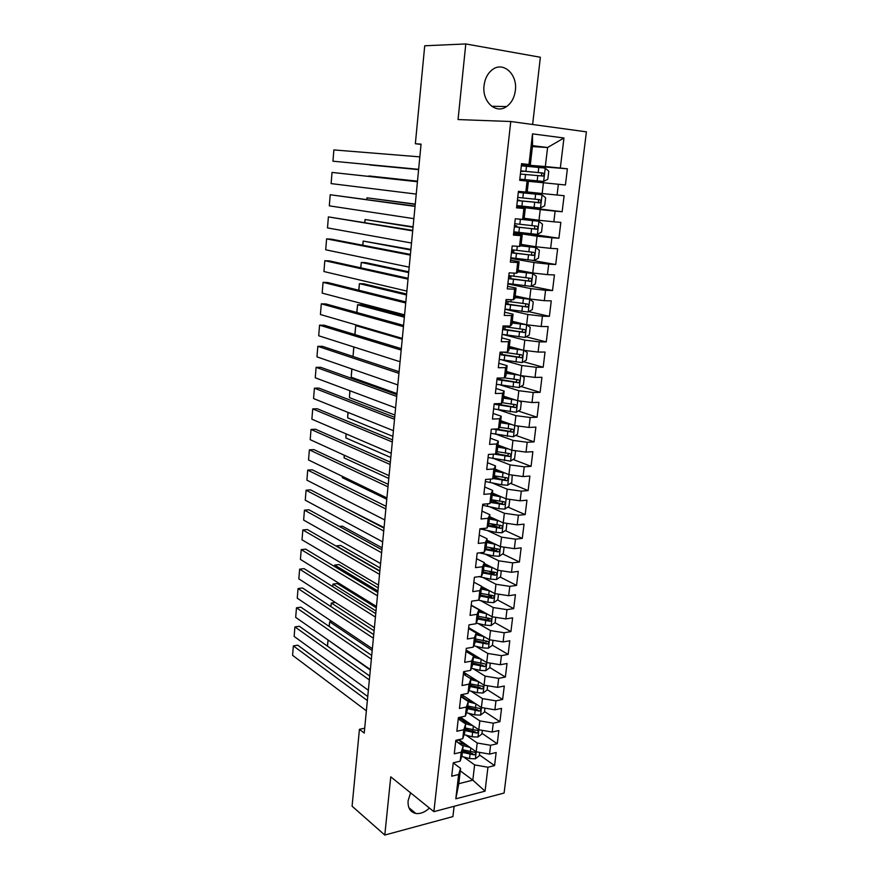 <?xml version="1.0" encoding="UTF-8"?>
<svg xmlns="http://www.w3.org/2000/svg" width="879" height="879" viewBox="0 0 879 879"><rect width="100%" height="100%" fill="white"/><g stroke="black" fill="none" stroke-linecap="round" stroke-linejoin="round"><path stroke-width="1.32" d="M484.054 85.582C481.879 101.645 495.976 114.457 506.546 106.579C511.457 103.052 514.391 97.679 515.358 90.46C517.709 74.44 503.315 61.025 492.405 69.65C487.724 73.254 484.944 78.561 484.054 85.582M410.581 792.836L408.098 800.802C407.68 807.911 410.262 812.13 415.844 813.46C420.415 814.042 424.942 812.24 429.435 808.065M532.63 124.499L540.365 57.256L465.793 43.95L424.722 45.785L415.36 143.738L421.03 144.409M504.096 793.034L586.414 131.839L510.765 121.511L433.885 811.658L504.096 793.034M433.885 811.658L390.759 776.827L384.793 835.05L452.916 816.591L454.102 806.296M460.277 770.861L472.814 780.145L485.054 791.177L487.944 767.246L494.569 765.609L496.163 752.512L489.537 754.105L490.603 745.304L497.239 743.744L498.843 730.537L492.196 732.042L493.273 723.175L499.931 721.692L501.546 708.375L494.888 709.803L495.965 700.849L502.634 699.453L504.282 686.027L497.602 687.367L498.69 678.346L505.37 677.039L507.029 663.491L500.327 664.744L501.426 655.646L508.139 654.415L509.798 640.758L503.085 641.934L504.194 632.748L510.919 631.605L512.6 617.827L505.864 618.915L506.985 609.652L513.721 608.609L515.424 594.709L508.666 595.709L509.798 586.359L516.555 585.403L518.269 571.383L511.501 572.295L512.633 562.868L519.412 562L521.137 547.859L514.347 548.672L515.501 539.168L522.291 538.398L524.027 524.137L517.226 524.851L518.39 515.259L525.192 514.578L526.95 500.195L520.126 500.821L521.302 491.141L528.125 490.559L529.894 476.044L523.06 476.572L524.236 466.815L531.081 466.331L532.872 451.685L526.016 452.114L527.202 442.269L534.069 441.884L535.871 427.106L528.993 427.436L530.191 417.503L537.08 417.217L538.893 402.318L532.004 402.538L533.212 392.517L540.113 392.331L541.947 377.3L535.036 377.41L536.256 367.301L543.178 367.224L545.024 352.05L538.102 352.061L539.332 341.865L546.266 341.898L548.133 326.581L541.189 326.483L542.431 316.187L549.386 316.33L551.276 300.882L544.31 300.673L545.562 290.29L552.528 290.542L554.44 274.951L547.452 274.633L548.716 264.139L555.704 264.513L557.627 248.779L550.628 248.339L551.902 237.759L558.912 238.242L560.846 222.365L553.825 221.816L555.121 211.136L562.153 211.729L564.109 195.709L557.066 195.039L558.363 184.26L565.417 184.975L567.384 168.801L521.423 165.087M485.054 791.177L455.816 798.813L458.629 774.509L460.574 768.345L453.234 762.928M532.432 146.584L547.584 147.518L563.955 137.992L532.509 133.872L528.982 164.494L521.577 163.67L519.687 180.316L527.07 181.063L525.807 192.061L518.423 191.358L516.544 207.851L523.906 208.477L522.653 219.365L515.292 218.783L513.435 235.122L520.775 235.627L519.533 246.417L512.193 245.955L510.347 262.14L517.676 262.524L516.445 273.204L509.128 272.875L507.293 288.905L514.6 289.169L513.38 299.761L506.084 299.541L504.271 315.418L511.556 315.572L510.347 326.054L503.074 325.955L501.283 341.689L508.545 341.722L507.337 352.116L500.085 352.127L498.305 367.719L505.546 367.642L504.359 377.937L497.129 378.069L495.371 393.517L502.59 393.32L501.415 403.527L494.196 403.758L492.449 419.063L499.657 418.767L498.492 428.886L491.295 429.227L489.559 444.389L496.745 443.983L495.591 454.014L488.416 454.454L486.702 469.485L493.866 468.979L492.712 478.912L485.56 479.462L483.868 494.35L491.009 493.745L489.867 503.59L482.736 504.238L481.055 519.006L488.175 518.291L487.054 528.048L479.934 528.795L478.264 543.431L485.373 542.618L484.252 552.287L477.165 553.133L475.506 567.636L482.593 566.724L481.483 576.316L474.407 577.261L472.77 591.633L479.835 590.622L478.736 600.126L471.682 601.17L470.056 615.41L477.099 614.311L476.011 623.738L468.979 624.87L467.375 638.989L474.396 637.802L473.32 647.131L466.299 648.361L464.705 662.359L471.704 661.074L470.639 670.336L463.64 671.655L462.057 685.521L469.045 684.159L467.991 693.333L461.014 694.74L459.442 708.496L466.408 707.035L465.354 716.132L458.398 717.627L456.849 731.262L463.793 729.724L462.75 738.734L455.816 740.316L454.267 753.83L461.2 752.204L460.167 761.148L453.245 762.807L451.718 776.212L458.629 774.509M563.955 137.992L560.33 168.01L567.384 168.801M364.697 728.208L359.434 729.306L364.225 733.053L421.063 144.123L415.36 143.738M528.411 181.327L543.42 182.766L542.145 193.534L527.191 191.93M558.363 184.26L543.42 182.766M557.066 195.039L542.145 193.534M532.509 133.872L532.531 145.65L530.312 164.867L521.522 164.175M528.982 164.494L530.312 164.867M516.676 206.686L540.244 209.598L538.992 220.266L524.148 218.267M555.121 211.136L540.244 209.598M553.825 221.816L538.992 220.266M527.07 181.063L528.422 181.239L527.169 192.105L525.807 192.061M513.71 232.671L537.102 236.187L535.86 246.746L521.126 244.373M551.902 237.759L537.102 236.187M550.628 248.339L535.86 246.746M523.906 208.477L516.61 207.246M525.29 208.323L524.049 219.091L522.653 219.365M510.776 258.415L533.992 262.524L532.751 272.995L518.138 270.249M548.716 264.139L533.992 262.524M547.452 274.633L532.751 272.995M520.775 235.627L522.192 235.154L513.578 233.847M522.192 235.154L520.961 245.823L519.533 246.417M507.864 283.928L530.905 288.631L529.685 299.003L515.171 295.882M545.562 290.29L530.905 288.631M544.31 300.673L529.685 299.003M517.676 262.524L519.115 261.744L510.567 260.206M519.115 261.744L517.896 272.303L516.445 273.204M504.986 309.221L527.85 314.495L526.642 324.769L512.237 321.296M542.431 316.187L527.85 314.495M541.189 326.483L526.642 324.769M514.6 289.169L516.072 288.081L507.59 286.334M516.072 288.081L514.863 298.552L513.38 299.761M502.975 334.503L524.818 340.129L523.62 350.314L509.326 346.48M539.332 341.865L524.818 340.129M538.102 352.061L523.62 350.314M511.556 315.572L513.061 314.177L504.645 312.21M513.061 314.177L511.864 324.56L510.347 326.054M502.25 359.972L521.818 365.521L520.632 375.619L506.436 371.443M536.256 367.301L521.818 365.521M535.036 377.41L520.632 375.619M508.545 341.722L510.073 340.041L501.711 337.866M510.073 340.041L508.886 350.325L507.337 352.116M500.766 385.09L518.841 390.705L517.665 400.703L503.579 396.187M533.212 392.517L518.841 390.705M532.004 402.538L517.665 400.703M505.546 367.642L507.106 365.675L498.811 363.28M507.106 365.675L505.93 375.86L504.359 377.937M498.909 409.933L515.896 415.646L514.72 425.568L500.744 420.711M530.191 417.503L515.896 415.646M528.993 427.436L514.72 425.568M502.59 393.32L504.172 391.067L495.943 388.474M504.172 391.067L503.008 401.165L501.415 403.527M496.855 434.534L512.973 440.379L511.809 450.213L497.932 445.027M527.202 442.269L512.973 440.379M526.016 452.114L511.809 450.213M499.657 418.767L501.261 416.239L493.097 413.438M501.261 416.239L500.107 426.238L498.492 428.886M494.679 458.904L510.073 464.892L508.93 474.627L495.152 469.133M524.236 466.815L510.073 464.892M523.06 476.572L508.93 474.627M496.745 443.983L498.382 441.181L490.273 438.181M498.382 441.181L497.239 451.092L495.591 454.014M492.427 483.043L507.205 489.185L506.062 498.843L492.394 493.02M521.302 491.141L507.205 489.185M520.126 500.821L506.062 498.843M493.866 468.979L495.525 465.903L487.471 462.706M495.525 465.903L494.383 475.726L492.712 478.912M490.108 506.974L504.359 513.27L503.227 522.84L489.647 516.709M518.39 515.259L504.359 513.27M517.226 524.851L503.227 522.84M491.009 493.745L492.69 490.405L484.703 487.021M492.69 490.405L491.57 500.14L489.867 503.59M487.746 530.696L501.535 537.135L500.415 546.628L486.933 540.189M515.501 539.168L501.535 537.135M514.347 548.672L500.415 546.628M488.175 518.291L489.889 514.687L481.956 511.117M489.889 514.687L488.768 524.345L487.054 528.048M485.351 554.199L498.745 560.802L497.635 570.218L484.241 563.472M512.633 562.868L498.745 560.802M511.501 572.295L497.635 570.218M485.373 542.618L487.098 538.761L479.231 535.014M487.098 538.761L485.999 548.331L484.252 552.287M482.945 577.503L495.965 584.271L494.866 593.6L481.582 586.557M509.798 586.359L495.965 584.271M508.666 595.709L494.866 593.6M482.593 566.724L484.34 562.615L476.528 558.692M484.34 562.615L483.252 572.108L481.483 576.316M480.516 600.61L493.218 607.532L492.13 616.772L471.232 605.17M506.985 609.652L493.218 607.532M505.864 618.915L492.13 616.772M479.835 590.622L481.615 586.271L473.847 582.173M481.615 586.271L480.527 595.676L478.736 600.126M478.088 623.508L490.493 630.584L489.416 639.758L468.661 627.705M504.194 632.748L490.493 630.584M503.085 641.934L489.416 639.758M477.099 614.311L478.901 609.718L471.199 605.444M478.901 609.718L477.824 619.047L476.011 623.738M475.66 646.219L487.79 653.449L486.713 662.546L466.112 650.042M501.426 655.646L487.79 653.449M500.327 664.744L486.713 662.546M474.396 637.802L476.209 632.968L468.562 628.518M476.209 632.968L475.143 642.208L473.32 647.131M473.221 668.732L485.109 676.127L484.043 685.137L463.585 672.204M498.69 678.346L485.109 676.127M497.602 687.367L484.043 685.137M471.704 661.074L473.55 656.02L465.958 651.394M477.605 657.02L473.55 656.031L472.495 665.183L470.639 670.336M470.803 691.059L482.461 698.596L481.395 707.54L461.706 694.597M495.965 700.849L482.461 698.596M494.888 709.803L481.395 707.54M469.045 684.159L470.913 678.863L463.365 674.083M470.913 678.863L469.858 687.949L467.991 693.333M468.375 713.199L479.824 720.89L478.78 729.757L460.387 717.198M493.273 723.175L479.824 720.89M492.196 732.042L478.78 729.757M466.408 707.035L468.287 701.519L460.805 696.575M468.287 701.519L467.254 710.529L465.354 716.132M465.969 735.141L477.209 742.997L476.176 751.787L458.959 739.602M490.603 745.304L477.209 742.997M489.537 754.105L476.176 751.787M463.793 729.724L465.694 723.988L458.256 718.879M465.694 723.988L464.661 732.91L462.75 738.734M463.563 756.918L474.616 764.906L472.814 780.145L458.794 783.694L460.574 768.345M487.944 767.246L474.616 764.906M461.2 752.204L463.123 746.26L455.74 740.997M463.123 746.26L462.101 755.116L460.167 761.148M384.793 835.05L352.083 806.197L359.434 729.306M465.793 43.95L458.058 119.566L510.765 121.511M521.467 164.637L545.332 166.549L547.584 147.518L532.531 145.65M455.816 798.813L458.794 783.694M560.33 168.01L545.332 166.549M494.569 765.609L479.396 754.863M464.98 744.645L458.135 739.788M497.239 743.744L481.967 733.295M466.211 722.527L460.365 718.528M499.931 721.692L484.549 711.561M467.331 700.2L462.804 697.223M502.634 699.453L487.153 689.63M505.37 677.039L489.779 667.524M508.139 654.415L492.427 645.241L493.02 640.33M486.702 641.89L485.582 641.231M510.919 631.605L494.998 622.695M489.218 619.475L487.164 618.322M513.721 608.609L497.547 599.961M491.702 596.83L488.394 595.072M516.555 585.403L500.118 577.031M494.108 573.965L489.295 571.526M519.412 562L502.689 553.913M496.349 550.836L489.977 547.749M522.291 538.398L505.282 530.586M498.052 527.279L490.35 523.741M525.192 514.578L507.875 507.073M499.052 503.249L491.581 500.019M528.125 490.559L510.479 483.362M499.701 478.967L493.921 476.616M531.081 466.331L513.094 459.453M499.964 454.432L496.174 452.982M534.069 441.884L515.709 435.336M499.722 429.633L497.734 428.919M537.08 417.217L518.324 411.009M498.701 404.516L496.228 403.692M540.113 392.331L520.939 386.485M543.178 367.224L523.554 361.741M546.266 341.898L526.158 336.8M549.386 316.33L528.751 311.638M552.528 290.542L531.334 286.268M555.704 264.513L531.916 260.338M558.912 238.242L523.027 232.891M562.153 211.729L516.731 206.147M366.378 710.825L292.586 655.327L293.366 645.889L297.761 645.197L367.752 696.542M367.367 700.563L293.366 645.889L292.586 655.327M466.771 745.128L457.849 742.502M328.559 640.351L370.312 670.029M470.144 747.513L461.64 745.205M479.692 752.391L479.297 755.764L475.308 758.819L469.551 758.566L461.684 756.401M456.619 741.623L457.926 739.832M462.42 752.358L474.22 754.907C475.869 754.061 476.066 753.193 474.836 752.314L462.717 749.754M474.22 754.907L472.166 753.446L462.585 750.919M327.384 646.109L328.021 640.428L327.504 646.197M368.356 690.279L294.135 636.418L294.915 626.914L299.321 626.255L369.729 676.061M369.356 679.939L294.915 626.914L294.135 636.418M370.356 669.567L295.685 617.366L296.476 607.796L300.904 607.191L371.718 655.426M371.356 659.162L296.476 607.796L295.685 617.366M469.43 723.373L461.772 721.285M331.855 621.464L329.658 621.783L372.202 650.493M472.825 725.691L465.266 723.692M482.318 730.361L481.879 734.031L477.879 737.063L472.1 736.789L464.09 734.646M459.717 719.89L460.508 717.286M464.936 730.592L476.792 733.097C478.462 732.229 478.648 731.361 477.374 730.482L465.233 727.966M476.792 733.097L474.715 731.68L465.09 729.196M329.109 626.408L329.658 621.783L329.24 626.496M472.122 701.442L465.628 699.761M335.349 602.456L331.317 603.005L374.091 630.803M475.539 703.683L468.254 701.805M484.955 708.133L484.483 712.111L480.472 715.121L474.671 714.847L466.518 712.704M462.673 697.816L463.002 695.454M462.046 694.817L460.948 695.322M467.463 708.65L479.385 711.111C481.077 710.221 481.252 709.342 479.923 708.474L467.771 706.002M479.385 711.111L477.297 709.738L467.628 707.309M330.856 606.554L331.317 603.005L330.987 606.642M372.366 648.702L297.256 598.192L298.047 588.545L302.486 587.985L373.729 634.616M373.377 638.209L298.047 588.545L297.256 598.192M374.399 627.672L298.838 578.865L299.629 569.152L304.079 568.636L375.751 613.652M375.421 617.091L299.629 569.152L298.838 578.865M474.847 679.324L469.518 677.984M376.311 607.796L337.25 583.557L332.976 584.096L376.014 610.982M478.286 681.5L470.825 679.621M487.614 685.73L487.109 690.015L483.087 693.004L477.264 692.707L468.946 690.586M464.837 672.995L463.42 673.666M470.023 686.521L482 688.938C483.714 688.037 483.879 687.147 482.494 686.268L470.331 683.851M482 688.938L479.901 687.609L470.177 685.224M332.625 586.568L332.976 584.096L332.756 586.645M378.234 587.963L338.942 564.549L334.657 565.054L377.937 591.007M481.077 659.118L473.407 657.25M490.306 663.129L489.757 667.732L485.724 670.688L479.879 670.38L471.375 668.271M467.628 650.976L466.375 651.658M472.605 664.205L484.637 666.579C486.373 665.656 486.526 664.755 485.087 663.887L472.913 661.513M484.637 666.579L482.516 665.293L472.748 662.964M334.394 566.417L334.657 565.054L334.525 566.505M376.443 606.477L300.42 559.407L301.222 549.628L305.683 549.155L377.794 592.523M377.476 595.808L301.222 549.628L300.42 559.407M483.9 636.561L476.011 634.682M480.406 634.528L476.154 633.517M380.157 567.977L340.645 545.419L336.349 545.881L379.882 570.889M492.427 645.263L488.383 648.197L482.516 647.867L473.825 645.779M470.43 628.738L469.804 629.243M475.209 641.703L487.285 644.032C489.054 643.076 489.196 642.175 487.702 641.318L475.517 638.989M487.285 644.032L485.164 642.791L475.341 640.516M378.508 585.106L302.024 539.816L302.826 529.96L307.309 529.532L379.849 571.229M379.541 574.361L302.826 529.96L302.024 539.816M486.768 613.806L478.648 611.927M483.263 611.85L478.769 610.817M382.101 547.837L342.349 526.147L339.36 526.433M495.745 617.344L495.119 622.607L491.064 625.507L485.175 625.167L476.264 623.079M477.824 619.003L489.966 621.299C491.757 620.321 491.888 619.398 490.339 618.552L478.143 616.267M489.966 621.299L487.823 620.091L477.956 617.882M380.585 563.571L303.64 520.071L304.453 510.15L308.936 509.765L381.915 549.771M381.629 552.737L304.453 510.15L303.64 520.071M489.68 590.853L481.296 588.985M486.153 588.985L481.417 587.93M384.057 527.554L343.129 506.82M498.503 594.149L497.844 599.753L493.767 602.62L487.856 602.269L478.539 600.159M480.363 596.094L492.679 598.368C494.492 597.357 494.602 596.434 492.998 595.599L480.791 593.358M492.196 595.588L490.515 597.204L480.593 595.05M382.684 541.86L305.266 500.184L306.079 490.196L310.573 489.856L384.002 528.125M383.727 530.949L306.079 490.196L305.266 500.184M492.636 567.702L483.977 565.845M489.109 565.922L484.087 564.845M501.283 570.757L500.58 576.712L496.503 579.547L490.559 579.173L479.011 576.646M482.879 572.976L495.437 575.229C497.228 574.207 497.327 573.273 495.734 572.449L483.461 570.251M494.91 572.427L493.284 574.13L483.263 572.02M384.793 519.983L306.892 480.165L307.716 470.089L312.232 469.804L386.112 506.326M385.848 508.974L307.716 470.089L306.892 480.165M495.635 544.343L486.669 542.497M492.13 542.673L486.779 541.552M504.085 547.167L503.337 553.462L499.25 556.264L493.284 555.891L479.396 552.869M386.793 499.261L342.349 477.682L342.381 476.363M485.406 549.672L498.239 551.902C499.986 550.847 500.074 549.913 498.481 549.089L486.153 546.947M497.635 549.067L495.965 550.847L485.801 548.771M342.458 476.407L342.349 477.682M386.914 497.921L308.54 459.981L309.375 449.839L313.902 449.598L388.232 484.34M387.991 486.823L309.375 449.839L308.54 459.981M498.701 520.797L489.394 518.951M495.218 519.225L489.493 518.072M506.919 523.368L506.128 530.015L502.019 532.795L496.031 532.399L479.934 528.861M388.793 478.451L344.096 457.882L344.183 455.179M487.933 526.147L501.063 528.367C502.777 527.29 502.843 526.356 501.261 525.532L488.878 523.444M500.393 525.51L498.723 527.367L488.317 525.301M344.326 455.245L344.096 457.882M389.067 475.682L310.199 439.665L311.034 429.446L315.572 429.249L390.364 462.178M390.144 464.497L311.034 429.446L310.199 439.665M501.81 497.031L492.141 495.207M498.393 495.58L492.229 494.383M509.776 499.36L508.941 506.37L504.821 509.106L498.811 508.699L482.615 505.282M390.825 457.476L345.854 437.929L346.062 433.874M490.438 502.425L503.909 504.623C505.579 503.535 505.634 502.579 504.063 501.777L491.614 499.733M503.162 501.744L501.733 503.689L490.834 501.634M346.205 433.929L345.854 437.929M391.232 453.267L311.88 419.184L312.715 408.9L317.264 408.746L392.517 439.841M392.32 441.994L312.715 408.9L311.88 419.184M504.996 473.067L494.91 471.254M501.667 471.737L494.998 470.485M512.237 475.089L511.776 482.516L507.644 485.219L501.601 484.801L485.329 481.505M392.858 436.347L347.623 417.844L347.952 412.394M492.932 478.495L506.776 480.681C508.414 479.56 508.447 478.605 506.886 477.813L494.339 475.814M505.952 477.769L504.304 479.791L493.317 477.758M348.095 412.449L347.623 417.844M393.407 430.666L313.561 398.561L314.407 388.188L318.967 388.1L394.693 417.327M394.506 419.294L314.407 388.188L313.561 398.561M508.271 448.883L497.701 447.081M505.062 447.686L497.778 446.378M514.479 450.564L515.501 451.191L514.633 458.453L510.49 461.123L488.065 457.509M394.913 415.053L349.402 397.616L349.864 390.748M494.097 454.102L509.677 456.52C511.27 455.388 511.292 454.421 509.732 453.63L496.921 451.652M508.765 453.586L507.491 455.685L495.778 453.674M349.996 390.803L349.402 397.616M395.605 407.878L315.253 377.783L316.11 367.334L320.692 367.29L396.89 394.627M396.715 396.418L316.11 367.334L315.253 377.783M511.622 424.491L500.514 422.711M508.622 423.447L500.59 422.063M516.786 425.832L518.39 426.853L517.522 434.182L513.369 436.819L490.834 433.303M396.989 393.594L351.193 377.234L351.776 368.927M493.306 429.128L512.6 432.149C514.149 430.996 514.16 430.029 512.611 429.238L499.47 427.271M511.589 429.194L509.996 431.38L496.13 428.996M351.919 368.982L351.193 377.234M397.824 384.914L316.967 356.852L317.824 346.326L322.417 346.337L399.099 371.729M398.934 373.355L317.824 346.326L316.967 356.852M515.094 399.879L503.359 398.121M512.38 399.011L503.425 397.539M519.159 400.901L521.313 402.307L520.434 409.691L516.259 412.295L493.613 408.889M494.141 404.23L515.533 407.559C517.061 406.384 517.05 405.417 515.512 404.637L501.986 402.67M514.446 404.571L512.875 406.845L495.075 403.736M353.863 346.996L353.028 356.478L353.787 346.974M400.055 361.741L318.692 335.767L319.56 325.164L324.153 325.219L401.318 348.655M401.187 350.095L319.56 325.164L318.692 335.767M518.709 375.058L506.227 373.311M516.303 374.355L506.282 372.795M358.665 325.669L355.742 325.626L402.23 339.228M521.599 375.74L524.258 377.53L523.368 384.991L519.181 387.562L496.426 384.266M499.008 379.376L499.338 378.025M496.954 379.563L518.511 382.761C519.994 381.563 519.972 380.585 518.434 379.816L504.436 377.838M517.313 379.739L515.775 382.101L497.031 378.915M354.841 334.536L355.742 325.626L354.951 334.569M402.307 338.393L320.428 314.517L321.296 303.837L325.911 303.947L403.571 325.395M403.45 326.647L321.296 303.837L320.428 314.517M522.489 350.007L509.117 348.271M520.28 349.413L509.172 347.831M404.461 316.088L362.016 304.826L357.577 304.716L404.362 317.187M524.104 350.369L527.224 352.545L526.334 360.071L522.137 362.598L499.261 359.412M499.799 354.666L521.5 357.731C522.95 356.522 522.917 355.534 521.39 354.764L502.634 352.127M520.192 354.687L518.709 357.149L499.865 354.105M356.753 312.463L357.577 304.716L356.896 312.506M404.582 314.847L322.175 293.114L323.054 282.346L327.68 282.511L405.834 301.936M405.724 302.991L323.054 282.346L322.175 293.114M526.499 324.736L512.039 323.022M524.367 324.23L512.083 322.637M406.592 294.036L363.884 283.818L359.434 283.653L406.505 294.97M525.213 337.36L526.664 324.78L530.224 327.329L529.323 334.921L525.115 337.415L502.118 334.35M502.656 329.559L524.521 332.471C525.928 331.251 525.884 330.262 524.367 329.493L503.008 326.527M523.104 329.405L521.665 331.954L502.711 329.076M358.709 290.224L359.434 283.653L358.852 290.257M406.878 291.103L323.933 271.534L324.823 260.689L329.46 260.92L408.109 278.28M408.032 279.148L324.823 260.689L323.933 271.534M504.996 309.056L528.114 312.012L532.333 309.551L533.245 301.893L529.63 299.223L514.984 297.541M529.63 299.223L515.017 297.223M408.735 271.809L365.763 262.645L361.302 262.436L408.658 272.578M505.546 304.222L527.565 306.991C528.938 305.76 528.883 304.76 527.378 304.002L505.897 301.167M507.458 301.42L505.864 301.508M526.016 303.892L525.323 306.496L524.653 306.551L505.601 303.826M360.687 267.809L361.302 262.436L360.829 267.842M409.185 267.15L325.713 249.801L326.603 238.879L331.251 239.154L410.416 254.427M410.35 255.108L326.603 238.879L325.713 249.801M507.908 283.532L531.147 286.367L535.377 283.95L536.3 276.226L532.674 273.468L517.951 271.831M532.674 273.468L517.984 271.589M410.9 249.416L363.192 241.055L410.845 250.01M508.469 278.654L530.641 281.28C531.982 280.027 531.905 279.028 530.411 278.269L508.82 275.577M508.809 275.632L510.974 276.27L508.71 276.511M528.938 278.149L528.389 280.84L527.664 280.906L508.501 278.346M362.675 245.219L363.192 241.055L362.818 245.241M411.515 243.011L327.504 227.903L328.394 216.893L412.734 230.375M412.69 230.858L328.394 216.893L327.504 227.903M510.853 257.778L534.201 260.503L538.453 258.118L539.376 250.328L535.838 247.548L520.84 245.867M535.74 247.482L520.972 245.713M413.075 226.848L365.082 219.519L413.031 227.265M511.413 252.866L533.729 255.339C535.047 254.075 534.959 253.064 533.465 252.317L511.765 249.757M511.666 250.647L513.852 251.174L511.589 251.295M531.861 252.174L531.465 254.954L530.707 255.031L511.435 252.636M364.675 222.442L365.082 219.519L364.829 222.475M413.866 218.651L329.306 205.84L330.207 194.742L415.075 206.125M415.053 206.4L330.207 194.742L329.306 205.84M513.808 231.803L537.289 234.396L541.552 232.056L542.486 224.189L538.838 221.255L517.028 218.926M538.838 221.255L519.885 219.146M415.273 204.093L366.993 197.819L415.251 204.335M514.38 226.837L536.86 229.155C538.135 227.881 538.036 226.859 536.553 226.112L514.731 223.695M514.534 225.453L516.742 225.859L514.49 225.848M534.773 225.947L534.586 228.826L533.773 228.925L514.391 226.694M366.697 199.5L366.993 197.819L366.851 199.511M416.239 194.094L331.119 183.601L332.031 172.427L417.437 181.667M417.426 181.733L332.031 172.427L331.119 183.601M516.797 205.576L540.398 208.048L544.672 205.752L545.617 197.808L541.969 194.786L518.302 192.38M541.969 194.786L518.313 192.347M518.324 192.182L520.577 192.358L518.335 192.105M417.481 181.162L368.916 175.954L417.481 181.228M517.368 200.577L540.014 202.73C541.255 201.445 541.145 200.423 539.673 199.676L517.731 197.401M517.434 200.027L519.665 200.324L517.412 200.181M537.629 199.478C538.97 200.379 539.003 201.379 537.717 202.467L517.379 200.511M418.624 169.328L332.943 161.198L418.624 169.361M419.832 156.869L333.866 149.924L332.943 161.198L333.866 149.924M519.819 179.14L543.541 181.47L547.826 179.206L548.782 171.196L545.123 168.076L521.335 165.801M543.541 181.47L519.819 179.118M418.602 169.603L369.883 164.966L418.591 169.636M519.808 179.228L522.06 179.47L519.797 179.272M520.401 174.064L543.189 176.075C544.398 174.767 544.277 173.745 542.815 172.998L520.764 170.867M520.753 170.911L540.365 172.778C542.057 173.504 542.233 174.525 540.893 175.866L543.189 176.075M520.731 171.163L522.972 171.46L520.709 171.284M475.407 758.742L476.231 751.798M456.377 740.184L456.245 741.36M470.342 751.831L470.792 747.974M469.551 758.566L470.034 754.446M477.989 736.987L478.835 729.768M458.97 717.506L458.772 719.231M472.902 730.009L473.363 726.054M472.1 736.789L472.583 732.636M480.582 715.045L481.461 707.551M461.53 695.069L461.31 696.915M475.473 708.002L475.946 703.958M474.671 714.847L475.165 710.65M483.186 692.927L484.109 685.148M463.991 673.435L463.881 674.413M478.077 685.807L478.561 681.664M477.264 692.707L477.758 688.477M485.823 670.611L486.779 662.557M480.692 663.425L481.187 659.195M479.879 670.38L480.373 666.117M488.482 648.12L489.471 639.769M483.329 640.857L483.835 636.539M482.516 647.867L483.021 643.571M491.174 625.43L492.196 616.783M485.999 618.091L486.505 613.74M485.175 625.167L485.68 620.827M493.877 602.554L494.932 593.6M488.691 595.138L489.196 590.754M487.856 602.269L488.361 597.896M490.515 597.204L492.679 598.368M496.602 579.47L497.69 570.218M491.394 571.976L491.91 567.559M490.559 579.173L491.075 574.767M493.229 574.119L495.404 575.229L493.284 574.13M499.349 556.198L500.481 546.639M481.978 553.484L482.088 552.55M494.13 548.628L494.657 544.167M493.284 555.891L493.8 551.441M495.965 550.847L498.151 551.902M502.129 532.718L503.293 522.851M484.67 530.059L484.878 528.279M496.888 525.071L497.415 520.577M496.031 532.399L496.558 527.905M498.723 527.367L500.92 528.378M504.931 509.04L506.128 498.854M487.384 506.436L487.691 503.788M499.668 501.316L500.206 496.778M498.811 508.699L499.338 504.172M501.502 503.678L503.722 504.634M507.754 485.153L508.996 474.638M490.119 482.604L490.526 479.077M502.48 477.341L503.008 472.77M501.601 484.801L502.14 480.231M504.304 479.791L506.546 480.692M510.6 461.057L511.875 450.213M492.888 458.574L493.394 454.146M505.304 453.168L505.843 448.554M504.425 460.684L504.964 456.08M507.139 455.685L509.391 456.542M513.468 436.753L514.786 425.579M495.679 434.325L496.206 429.688M508.161 428.776L508.71 424.117M507.271 436.358L507.82 431.721M509.996 431.38L512.259 432.182M516.369 412.229L517.731 400.714M498.481 409.856L499.019 405.186M511.04 404.175L511.589 399.473M510.15 411.822L510.699 407.131M512.875 406.845L515.16 407.603M519.291 387.496L520.698 375.63M497.712 378.058L497.602 379.058M501.327 385.178L501.865 380.464M513.951 379.343L514.501 374.608M513.05 387.068L513.6 382.343M515.775 382.101L518.083 382.804M522.247 362.533L523.686 350.325M500.678 352.127L500.437 354.237M504.183 360.28L504.733 355.534M516.885 354.303L517.445 349.523M515.973 362.093L516.533 357.324M518.709 357.149L521.038 357.786M507.974 327.34L508.117 326.032M503.59 326.636L503.293 329.196M507.073 335.163L507.622 330.372M519.841 329.032L520.401 324.208M518.918 336.888L519.489 332.075M521.665 331.954L524.005 332.548M528.224 311.946L529.718 299.289M510.897 301.926L511.149 299.695M506.458 301.486L506.172 303.936M509.985 309.826L510.545 304.98M522.829 303.541L523.401 298.662M521.895 311.463L522.467 306.606M524.653 306.551L527.015 307.068M531.257 286.312L532.762 273.534M513.841 276.281L514.204 273.105M509.304 276.511L509.084 278.445M512.929 284.247L513.49 279.368M525.84 277.808L526.411 272.897M524.906 285.807L525.477 280.906M527.664 280.906L530.037 281.368M534.311 260.437L535.838 247.548M516.819 250.405L517.291 246.274M512.182 251.306L512.017 252.723M515.885 258.448L516.456 253.515M528.872 251.844L529.455 246.889M527.927 259.92L528.51 254.976M530.707 255.031L533.103 255.437M537.399 234.341L538.937 221.332M519.819 224.288L520.39 219.3M515.083 225.881L514.984 226.771M518.885 232.408L519.456 227.441M531.949 225.65L532.531 220.64M530.993 233.792L531.575 228.804M533.773 228.925L536.179 229.265M540.508 207.993L542.057 194.863M522.84 197.94L523.423 192.908M521.906 206.136L522.478 201.115M535.036 199.214L535.63 194.16M534.08 207.433L534.663 202.401M536.871 202.577L539.299 202.862M543.651 181.404L545.222 168.153M525.906 171.35L526.488 166.274M524.95 179.624L525.532 174.558M538.168 172.526L538.761 167.428M537.19 180.832L537.783 175.745M540.365 172.778L542.815 172.998M491.658 106.26L506.546 106.579M408.9 807.713L415.844 813.46M465.31 675.314L465.529 673.435M467.914 652.592L468.067 651.229M470.54 629.661L470.628 628.848M496.075 550.847L498.239 551.902M498.887 527.367L501.063 528.367M501.733 503.689L503.909 504.623M504.601 479.791L506.776 480.681M507.491 455.685L509.677 456.52M510.402 431.369L512.6 432.149M513.336 406.834L515.533 407.559M516.292 382.09L518.511 382.761M502.019 354.567L502.294 352.127M519.28 357.116L521.5 357.731M504.887 329.504L505.183 326.911M522.291 331.921L524.521 332.471M507.776 304.211L508.084 301.519M525.323 306.496L527.565 306.991M510.699 278.698L510.974 276.325M528.389 280.84L530.641 281.28M513.644 252.954L513.841 251.218M531.476 254.954L533.729 255.339M516.621 226.98L516.742 225.892M534.586 228.826L536.86 229.155M537.717 202.467L540.014 202.73"/></g></svg>
